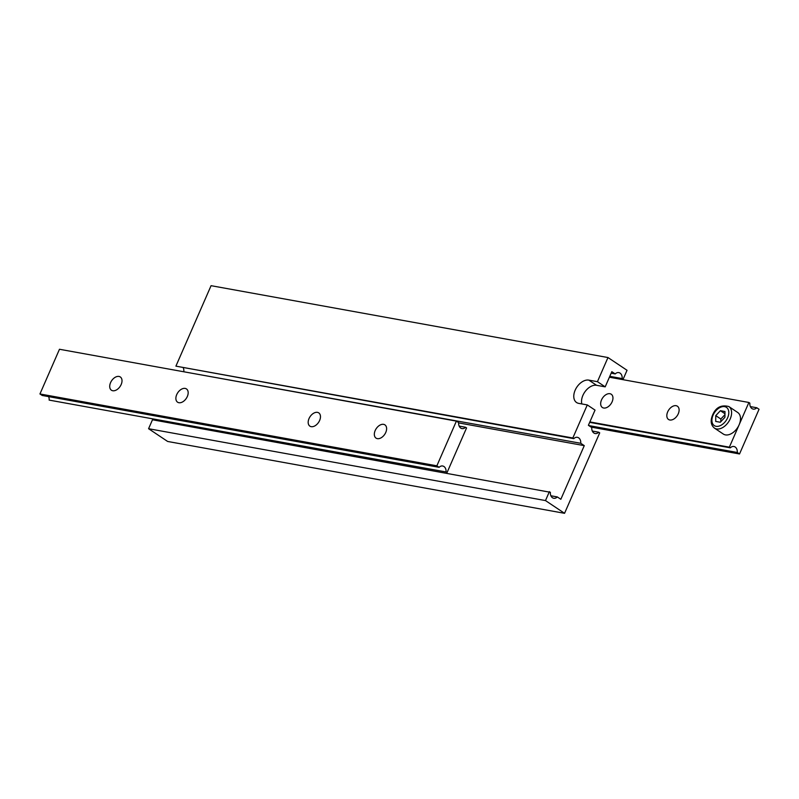 <?xml version="1.0" encoding="UTF-8"?>
<svg xmlns="http://www.w3.org/2000/svg" width="799" height="799" viewBox="0 0 799 799"><rect width="100%" height="100%" fill="white"/><g stroke="black" fill="none" stroke-linecap="round" stroke-linejoin="round"><path stroke-width="1.2" d="M110.572 382.631A7.98 5.124 -56.2 0 0 111.431 390.222A7.98 5.124 -56.2 0 0 121.158 384.549A7.98 5.124 -56.2 0 0 120.299 376.958A7.98 5.124 -56.2 0 0 110.572 382.631M176.729 394.606A7.98 5.124 -56.2 0 0 177.588 402.197A7.98 5.124 -56.2 0 0 187.316 396.524A7.98 5.124 -56.2 0 0 186.457 388.933A7.98 5.124 -56.2 0 0 176.729 394.606M309.033 418.556A7.98 5.124 -56.2 0 0 309.892 426.147A7.98 5.124 -56.2 0 0 319.62 420.474A7.98 5.124 -56.2 0 0 318.761 412.883A7.98 5.124 -56.2 0 0 309.033 418.556M375.18 430.541A7.98 5.124 -56.2 0 0 376.039 438.122A7.98 5.124 -56.2 0 0 385.767 432.449A7.98 5.124 -56.2 0 0 384.908 424.868A7.98 5.124 -56.2 0 0 375.18 430.541M446.052 471.959L49.139 400.099L446.052 471.959A5.983 4.414 100.3 0 0 442.676 465.997A5.983 4.414 100.3 0 0 439.12 467.325L436.863 465.817L456.389 421.123L458.646 422.631A5.983 4.414 100.3 0 0 462.022 428.594A5.983 4.414 100.3 0 0 465.577 427.265L466.566 427.914L447.031 472.618M49.139 400.099A5.983 4.414 100.3 0 0 48.619 396.634M436.863 465.817L39.95 393.967L42.207 395.465L439.12 467.325M39.95 393.967L59.476 349.263L456.389 421.123M459.165 426.097L465.577 427.265M564.553 513.318L167.64 441.457L148.574 428.713L152.479 419.775L550.381 492.294A5.983 4.414 100.3 0 0 553.757 498.266A5.983 4.414 100.3 0 0 557.312 496.928L560.838 499.285L584.269 445.642L580.743 443.285A5.983 4.414 100.3 0 0 577.367 437.323A5.983 4.414 100.3 0 0 573.812 438.651L572.833 438.002L587.285 404.923L595.035 410.107L588.394 425.298L591.789 427.575A5.983 4.414 100.3 0 0 595.165 433.537A5.983 4.414 100.3 0 0 598.721 432.209L599.709 432.858L564.553 513.318L545.487 500.574L549.392 491.635M605.193 386.856L597.432 381.672L607.979 357.543L627.045 370.287L623.14 379.225L622.161 378.566A5.983 4.414 100.3 0 0 618.776 372.594A5.983 4.414 100.3 0 0 615.23 373.932L611.824 371.665L605.193 386.856L596.583 385.298A12.964 8.32 -56.2 0 0 585.557 390.981A12.964 8.32 -56.2 0 0 581.812 403.934M148.574 428.713L545.487 500.574M550.891 495.77L557.312 496.928M458.626 422.901L584.269 445.642M184.539 371.905L580.743 443.285M183.83 371.425A5.983 4.414 100.3 0 0 183.311 367.959M572.833 438.002L175.91 366.142L573.812 438.651M597.432 381.672L588.833 380.124A12.964 8.32 -56.2 0 0 575.929 388.624A12.964 8.32 -56.2 0 0 576.558 402.516A12.964 8.32 -56.2 0 0 578.676 403.365L587.285 404.923M175.91 366.142L211.066 285.682L607.979 357.543M609.597 376.768L623.14 379.225M609.787 376.329L622.161 378.566M611.155 373.193L615.23 373.932M592.309 431.041L598.721 432.209M729.357 447.17L730.336 447.83A5.983 4.414 -79.7 0 1 733.891 446.491A5.983 4.414 -79.7 0 1 737.267 452.464L739.524 453.972L759.05 409.268L756.793 407.76A5.983 4.414 -79.7 0 1 753.237 409.098A5.983 4.414 -79.7 0 1 749.861 403.135L748.883 402.476L739.115 424.828A12.964 8.32 -56.2 0 0 737.717 412.494L728.828 406.541A12.964 8.32 123.8 0 1 730.216 418.876A12.964 8.32 123.8 0 1 714.416 428.094L723.315 434.047A12.964 8.32 -56.2 0 0 739.115 424.828L729.357 447.17L589.872 421.922M678.261 413.802A7.98 5.124 123.8 0 1 668.533 419.475A7.98 5.124 123.8 0 1 667.674 411.885A7.98 5.124 123.8 0 1 677.402 406.212A7.98 5.124 123.8 0 1 678.261 413.802M612.104 401.827A7.98 5.124 123.8 0 1 602.376 407.5A7.98 5.124 123.8 0 1 601.517 399.909A7.98 5.124 123.8 0 1 611.245 394.237A7.98 5.124 123.8 0 1 612.104 401.827M748.883 402.476L609.397 377.218M730.336 447.83L589.672 422.361M737.267 452.464L588.823 425.587M739.524 453.972L591.08 427.095M756.793 407.76L750.381 406.601M720.299 422.252L724.933 417.298L724.983 411.525L720.398 410.696L715.764 415.64L715.714 421.423L720.299 422.252M724.953 414.651L720.848 419.036L720.828 421.682M720.848 419.036L715.764 415.64M724.963 413.742L720.398 410.696M596.583 385.298L588.833 380.124M727.629 417.787A10.966 7.041 -56.2 0 0 724.643 406.641A10.966 7.041 -56.2 0 0 713.078 415.15A10.966 7.041 -56.2 0 0 716.054 426.306A10.966 7.041 -56.2 0 0 727.629 417.787M728.828 406.541C721.167 404.564 715.724 407.45 712.518 415.2C710.251 420.883 710.88 425.178 714.416 428.094"/></g></svg>
